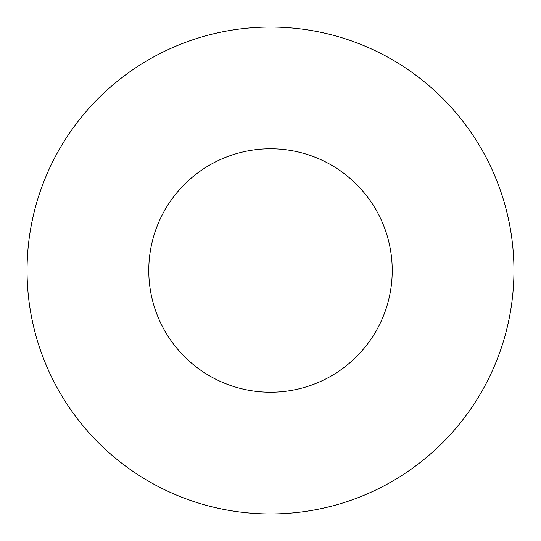 <?xml version="1.0" encoding="UTF-8"?>
<svg xmlns="http://www.w3.org/2000/svg" width="541" height="541" viewBox="0 0 541 541"><rect width="100%" height="100%" fill="white"/><g stroke="black" fill="none" stroke-linecap="round" stroke-linejoin="round"><path stroke-width="0.81" d="M392.225 270.5A121.725 121.725 0 0 0 270.5 148.775A121.725 121.725 0 0 0 148.775 270.5A121.725 121.725 0 0 0 270.5 392.225A121.725 121.725 0 0 0 392.225 270.5M513.95 270.5A243.45 243.45 0 0 0 270.5 27.05A243.45 243.45 0 0 0 27.05 270.5A243.45 243.45 0 0 0 270.5 513.95A243.45 243.45 0 0 0 513.95 270.5"/></g></svg>
